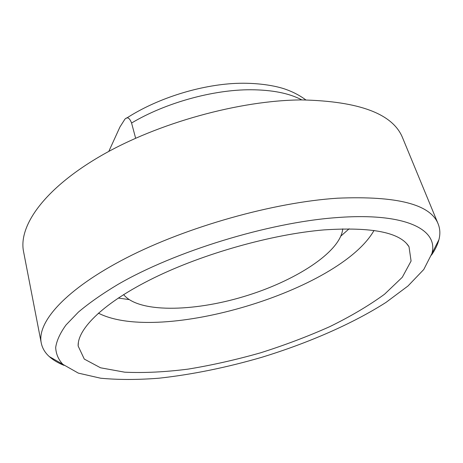 <?xml version="1.0" encoding="UTF-8"?>
<svg xmlns="http://www.w3.org/2000/svg" width="463" height="463" viewBox="0 0 463 463"><rect width="100%" height="100%" fill="white"/><g stroke="black" fill="none" stroke-linecap="round" stroke-linejoin="round"><path stroke-width="0.69" d="M108.788 151.43L119.94 126.995L124.813 119.309C127.273 116.508 129.524 117.741 131.573 123.019L135.63 138.223M335.606 217.685C406.138 212.019 438.762 229.879 431.875 253.602L423.778 269.483L407.996 285.984L386.026 302.385C352.378 323.886 308.196 343.06 261.85 357.274C226.482 367.564 192.186 374.544 158.954 378.207C137.609 379.874 118.158 379.874 100.598 378.207L78.334 373.12L62.835 364.323C58.379 359.508 55.994 353.9 55.682 347.493C56.671 340.658 60.109 333.152 66.006 324.991L78.438 312.068C89.127 303.034 102.254 293.849 117.816 284.502C174.644 251.45 268.083 222.72 335.606 217.685M431.458 255.125C435.122 249.852 437.61 244.707 438.924 239.701C440.377 234.099 440.116 228.832 438.143 223.901C430.497 204.305 397.005 195.727 337.66 198.187C273.783 202.296 186.832 226.766 126.214 257.995C65.422 289.277 36.837 322.207 41.248 342.979C42.312 348.182 44.998 352.719 49.298 356.591C53.147 360.052 58.054 362.975 64.021 365.365M323.996 229.897C371.818 226.783 400.159 232.397 409.014 246.738L411.08 261.039L402.295 277.268L384.545 294.225C369.005 305.551 350.751 316.356 329.783 326.641C307.802 336.445 284.71 345.172 260.513 352.829C236.101 359.757 212.019 365.18 188.267 369.098C165.1 372.049 143.912 373.08 124.703 372.183L100.552 367.796L84.283 359.08L78.137 346.006C77.489 328.689 103.972 302.42 153.809 277.956C203.546 253.533 272.18 234.237 323.996 229.897M41.248 342.979L23.561 251.623C18.254 226.008 44.286 188.551 101.084 155.724C157.727 122.955 239.892 100.245 301.749 99.915C359.41 101.206 393.035 113.863 402.625 137.899L438.143 223.901M342.747 228.849C340.542 252.294 294.584 281.411 243.648 296.615C192.758 311.964 138.362 312.953 123.615 294.59M349.131 228.786L340.994 235.968M128.998 299.573L118.25 298.05M374.023 230.447C339.906 290.712 160.036 344.675 98.382 313.144M131.573 123.019C165.227 102.908 212.934 89.631 250.633 89.753C272.198 89.863 289.265 93.248 301.835 99.915M126.503 118.198C155.504 99.354 196.208 85.996 232.131 83.589C252.138 82.281 271.885 84.735 284.519 88.913C292.558 91.657 299.659 95.326 305.811 99.91M431.875 253.602L438.924 239.701M62.835 364.323L49.298 356.591M78.397 342.273L78.137 346.006M406.74 243.764L409.014 246.738"/></g></svg>
